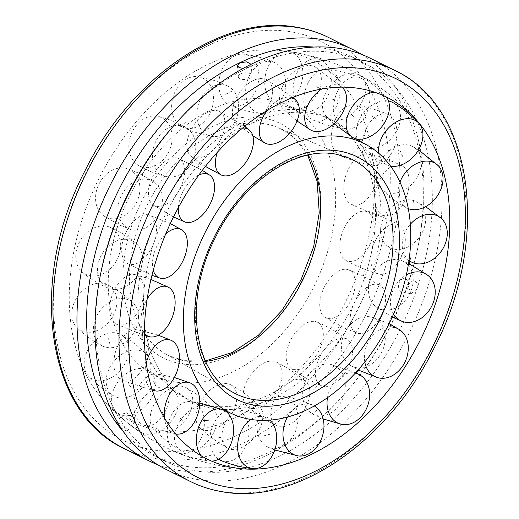 <?xml version="1.0" encoding="UTF-8"?>
<svg xmlns="http://www.w3.org/2000/svg" width="519" height="519" viewBox="0 0 519 519"><rect width="100%" height="100%" fill="white"/><g stroke="black" fill="none" stroke-linecap="round" stroke-linejoin="round"><path stroke-width="0.39" stroke-dasharray="2.6 1.95" d="M269.679 99.823A150.406 102.665 -63.6 0 1 289.031 106.213A150.406 102.665 -63.6 0 1 325.173 259.37A150.406 102.665 -63.6 0 1 174.215 381.841A150.406 102.665 -63.6 0 1 155.116 375.574A150.406 102.665 -63.6 0 1 123.859 208.644A150.406 102.665 -63.6 0 1 269.679 99.823M312.133 113.518A157.173 107.277 -63.6 0 1 332.225 120.136A157.173 107.277 -63.6 0 1 353.471 135.952A157.173 107.277 -63.6 0 1 370.125 280.241A157.173 107.277 -63.6 0 1 217.727 408.991A157.173 107.277 -63.6 0 1 212.381 408.219A157.173 107.277 -63.6 0 1 192.283 401.609A157.173 107.277 -63.6 0 1 154.383 241.497A157.173 107.277 -63.6 0 1 312.133 113.518M148.875 238.759A157.173 107.277 -63.6 0 1 301.273 110.009A157.173 107.277 -63.6 0 1 306.619 110.781A157.173 107.277 -63.6 0 1 326.717 117.391A157.173 107.277 -63.6 0 1 364.617 277.503A157.173 107.277 -63.6 0 1 206.867 405.482A157.173 107.277 -63.6 0 1 186.775 398.864A157.173 107.277 -63.6 0 1 165.529 383.048A157.173 107.277 -63.6 0 1 148.875 238.759M157.847 430.206A201.995 137.872 -63.6 0 1 102.483 398.923A201.995 137.872 -63.6 0 1 98.578 179.263A201.995 137.872 -63.6 0 1 276.173 50.174A201.995 137.872 -63.6 0 1 286.047 51.452A201.995 137.872 -63.6 0 1 360.582 265.728A201.995 137.872 -63.6 0 1 157.847 430.206M125.293 414.726A6.883 1.615 -140.5 0 0 130.866 419.78A6.883 1.615 -140.5 0 0 135.115 421.344A6.883 1.615 -140.5 0 0 134.304 419.209A6.883 1.615 -140.5 0 0 128.738 414.149A6.883 1.615 -140.5 0 0 124.482 412.586A6.883 1.615 -140.5 0 0 125.293 414.726M240.647 73.925A6.883 3.322 -4.5 0 0 238.292 76.702A6.883 3.322 -4.5 0 0 242.425 79.381A6.883 3.322 -4.5 0 0 249.665 78.401A6.883 3.322 -4.5 0 0 252.02 75.625A6.883 3.322 -4.5 0 0 247.887 72.945A6.883 3.322 -4.5 0 0 240.647 73.925M166.327 469.52A229.541 156.673 116.4 0 0 426.054 292.275A229.541 156.673 116.4 0 0 370.696 58.439M361.477 54.385A229.541 156.673 -63.6 0 1 418.035 246.72A229.541 156.673 -63.6 0 1 408.025 283.316A229.541 156.673 -63.6 0 1 345.005 393.61A229.541 156.673 -63.6 0 1 157.523 464.615M314.267 47.067A222.651 151.976 -63.6 0 1 354.114 57.888A222.651 151.976 -63.6 0 1 417.516 249.204A222.651 151.976 -63.6 0 1 407.804 284.704L411.029 293.709L416.822 289.187C417.853 285.126 417.055 282.226 414.428 280.474L413.461 280.156L407.804 284.704A222.651 151.976 -63.6 0 1 346.673 391.689A222.651 151.976 -63.6 0 1 155.875 456.629A222.651 151.976 -63.6 0 1 123.198 431.393M172.327 127.311A222.651 151.976 -63.6 0 1 248.789 67.243A222.651 151.976 -63.6 0 1 363.125 62.371A222.651 151.976 -63.6 0 1 416.822 289.187A222.651 151.976 -63.6 0 1 164.886 461.112A222.651 151.976 -63.6 0 1 126.409 428.791A222.651 151.976 -63.6 0 1 101.484 269.796M408.051 287.61A6.883 4.937 100.2 0 1 402.329 292.145A6.883 4.937 100.2 0 1 399.04 283.127A6.883 4.937 100.2 0 1 404.762 278.593A6.883 4.937 100.2 0 1 408.051 287.61M117.268 421.947L126.409 428.791L127.252 430.893L124.969 430.439L120.655 427.559M251.118 64.298L248.789 67.243L243.223 68.404M391.728 316.499L388.374 323.499M364.792 362.003A26.547 20.896 -65.8 0 1 387.317 327.152M349.196 364.539A26.547 20.896 -65.8 0 1 344.603 333.016A26.547 20.896 -65.8 0 1 371.773 317.18A26.547 20.896 -65.8 0 1 377.495 319.996A26.547 20.896 -65.8 0 1 380.129 355.067A26.547 20.896 -65.8 0 1 350.156 365.22A26.547 20.896 -65.8 0 1 349.196 364.539M327.457 397.677A26.547 20.559 -70.4 0 1 355.243 373.155M305.821 407.019A26.547 20.559 -70.4 0 1 307.216 377.534A26.547 20.559 -70.4 0 1 330.512 364.403A26.547 20.559 -70.4 0 1 342.151 373.09A26.547 20.559 -70.4 0 1 335.138 409.686A26.547 20.559 -70.4 0 1 312.821 414.058A26.547 20.559 -70.4 0 1 305.821 407.019M311.063 414.46L316.655 410.464M287.468 417.029A26.547 19.897 -73.8 0 1 312.957 405.248A26.547 19.897 -73.8 0 1 314.3 405.949M257.515 432.035A26.547 19.897 -73.8 0 1 282.751 396.471A26.547 19.897 -73.8 0 1 297.497 412.813A26.547 19.897 -73.8 0 1 282.018 446.684A26.547 19.897 -73.8 0 1 268.031 447.144A26.547 19.897 -73.8 0 1 257.515 432.035M250.937 419.449A26.547 18.995 -75.6 0 1 265.566 417.445A26.547 18.995 -75.6 0 1 269.796 420.137M218.564 459.211A26.547 18.995 -75.6 0 1 210.111 436.57A26.547 18.995 -75.6 0 1 225.512 411.087M225.759 410.964A26.547 18.995 -75.6 0 1 234.238 409.413A26.547 18.995 -75.6 0 1 248.925 434.371A26.547 18.995 -75.6 0 1 227.166 461.592A26.547 18.995 -75.6 0 1 221.113 460.587M218.304 437.199L223.631 438.153M169.324 420.072A26.547 17.964 -75.8 0 1 190.713 401.589A26.547 17.964 -75.8 0 1 202.287 435.162A26.547 17.964 -75.8 0 1 177.764 452.86A26.547 17.964 -75.8 0 1 177.2 452.62A26.547 17.964 -75.8 0 1 169.324 420.072M184.206 421.584L180.048 418.204M211.538 461.099A26.547 17.964 -75.8 0 1 210.065 461.015A26.547 17.964 -75.8 0 1 206.367 459.983A26.547 17.964 -75.8 0 1 201.19 455.825M140.072 384.54A26.547 16.926 -74.6 0 1 157.322 373.94A26.547 16.926 -74.6 0 1 169.084 389.101A26.547 16.926 -74.6 0 1 163.206 415.096A26.547 16.926 -74.6 0 1 143.315 424.977A26.547 16.926 -74.6 0 1 138.151 420.844A26.547 16.926 -74.6 0 1 140.072 384.54M156.109 386.59L153.708 381.173M175.545 433.897A26.547 16.926 -74.6 0 1 168.513 429.174A26.547 16.926 -74.6 0 1 164.445 418.029M125.883 334.249A26.547 15.998 -72.4 0 1 138.041 329.831A26.547 15.998 -72.4 0 1 148.363 349.164A26.547 15.998 -72.4 0 1 136.4 376.593A26.547 15.998 -72.4 0 1 121.997 380.297A26.547 15.998 -72.4 0 1 114.725 370.099A26.547 15.998 -72.4 0 1 125.883 334.249M142.829 337.382L142.206 330.603L142.725 337.402M152.119 389.678A26.547 15.998 -72.4 0 1 145.8 379.979A26.547 15.998 -72.4 0 1 146.228 363.073M128.478 275.278A26.547 15.304 -69.3 0 1 135.18 274.642A26.547 15.304 -69.3 0 1 143.121 298.237A26.547 15.304 -69.3 0 1 125.105 324.291A26.547 15.304 -69.3 0 1 116.425 324.18A26.547 15.304 -69.3 0 1 109.749 306.508A26.547 15.304 -69.3 0 1 128.478 275.278M147.182 272.566L145.69 279.916L147.286 272.598M144.327 333.133A26.547 15.304 -69.3 0 1 140.973 318.329A26.547 15.304 -69.3 0 1 147.149 299.041M147.532 214.723A26.547 14.921 -65.7 0 1 149.109 215.067A26.547 14.921 -65.7 0 1 153.909 242.821A26.547 14.921 -65.7 0 1 130.678 264.502A26.547 14.921 -65.7 0 1 127.291 263.347A26.547 14.921 -65.7 0 1 123.827 237.734A26.547 14.921 -65.7 0 1 147.532 214.723M168.039 214.113L164.698 221.094M153.261 270.243A26.547 14.921 -65.7 0 1 154.623 251.65A26.547 14.921 -65.7 0 1 165.73 233.965M180.748 159.904A26.547 14.895 -61.9 0 1 178.426 191.498A26.547 14.895 -61.9 0 1 153.261 205.083A26.547 14.895 -61.9 0 1 152.45 204.441A26.547 14.895 -61.9 0 1 155.252 172.081A26.547 14.895 -61.9 0 1 178.199 158.334A26.547 14.895 -61.9 0 1 180.748 159.904M202.099 162.233L197.311 168.039M178.341 207.645A26.547 14.895 -61.9 0 1 185.088 187.995A26.547 14.895 -61.9 0 1 198.933 174.968M224.124 117.424A26.547 15.239 -58.3 0 1 214.97 147.857A26.547 15.239 -58.3 0 1 191.154 156.368A26.547 15.239 -58.3 0 1 187.794 151.347A26.547 15.239 -58.3 0 1 200.243 117.456A26.547 15.239 -58.3 0 1 218.992 111.306A26.547 15.239 -58.3 0 1 224.124 117.424M245.292 123.107L239.681 127.136M217.474 152.171A26.547 15.239 -58.3 0 1 228.704 135.044A26.547 15.239 -58.3 0 1 242.684 128.018M272.43 92.408A26.547 15.894 -55.1 0 1 258.261 119.111A26.547 15.894 -55.1 0 1 236.346 123.074A26.547 15.894 -55.1 0 1 232.447 111.63A26.547 15.894 -55.1 0 1 253.363 80.464A26.547 15.894 -55.1 0 1 266.63 79.634A26.547 15.894 -55.1 0 1 272.43 92.408M267 110.586A26.547 15.894 -55.1 0 1 280.208 99.174A26.547 15.894 -55.1 0 1 292.132 97.76M319.834 87.873A26.547 16.796 -52.7 0 1 302.849 109.029A26.547 16.796 -52.7 0 1 283.329 109.217A26.547 16.796 -52.7 0 1 281.019 90.072A26.547 16.796 -52.7 0 1 308.215 65.55A26.547 16.796 -52.7 0 1 315.396 67.107A26.547 16.796 -52.7 0 1 319.834 87.873M332.653 99.382L337.973 100.336M321.624 89.054A26.547 16.796 -52.7 0 1 333.386 84.72A26.547 16.796 -52.7 0 1 341.878 87.166M360.621 104.371A26.547 17.834 -51.4 0 1 326.399 116.496A26.547 17.834 -51.4 0 1 327.658 89.281A26.547 17.834 -51.4 0 1 358.181 74.528A26.547 17.834 -51.4 0 1 359.414 75.177A26.547 17.834 -51.4 0 1 360.621 104.371M376.236 119.338L372.142 115.932M374.64 92.213A26.547 17.834 -51.4 0 1 381.828 93.42A26.547 17.834 -51.4 0 1 385.533 96.041A26.547 17.834 -51.4 0 1 386.35 96.988M390.619 166.145A26.547 18.872 -51.4 0 1 385.74 164.361A26.547 18.872 -51.4 0 1 378.812 153.345M393.331 102.814A26.547 18.872 -51.4 0 1 397.23 106.298A26.547 18.872 -51.4 0 1 389.873 139.903A26.547 18.872 -51.4 0 1 360.368 144.107A26.547 18.872 -51.4 0 1 357.429 139.455M357.273 139.066A26.547 18.872 -51.4 0 1 366.738 109.347A26.547 18.872 -51.4 0 1 388.51 101.036M402.666 156.355L400.175 150.951M408.323 208.657A26.547 19.8 -53 0 1 406.396 207.782A26.547 19.8 -53 0 1 399.98 182.085M404.061 190.188A26.547 19.8 -53 0 1 381.193 188.799A26.547 19.8 -53 0 1 393.545 147.85A26.547 19.8 -53 0 1 412.949 146.637A26.547 19.8 -53 0 1 420.656 157.043A26.547 19.8 -53 0 1 404.061 190.188M414.078 206.932L413.63 200.172M408.998 260.447A26.547 20.494 -56.2 0 1 410.354 224.247M401.472 249.165A26.547 20.494 -56.2 0 1 386.48 245.221A26.547 20.494 -56.2 0 1 382.899 219.323A26.547 20.494 -56.2 0 1 404.839 200.152A26.547 20.494 -56.2 0 1 415.784 201.391A26.547 20.494 -56.2 0 1 425.632 220.64A26.547 20.494 -56.2 0 1 401.472 249.165M393.551 314.092A26.547 20.877 -60.7 0 1 406.364 274.947M382.419 309.72A26.547 20.877 -60.7 0 1 375.698 306.534A26.547 20.877 -60.7 0 1 371.954 275.887A26.547 20.877 -60.7 0 1 399.267 259.935A26.547 20.877 -60.7 0 1 401.453 260.577A26.547 20.877 -60.7 0 1 411.554 289.407A26.547 20.877 -60.7 0 1 382.419 309.72M363.281 276.076L365.648 268.771M362.139 211.239A26.547 15.07 112.5 0 0 341.885 233.79A26.547 15.07 112.5 0 0 345.939 260.408A26.547 15.07 112.5 0 0 351.876 261.401A26.547 15.07 112.5 0 0 373.459 233.881A26.547 15.07 112.5 0 0 366.2 211.46A26.547 15.07 112.5 0 0 362.139 211.239M393.22 224.104A26.547 15.07 112.5 0 0 372.441 248.348A26.547 15.07 112.5 0 0 378.896 274.051A26.547 15.07 112.5 0 0 382.957 274.266A26.547 15.07 112.5 0 0 404.541 246.746A26.547 15.07 112.5 0 0 399.156 225.097A26.547 15.07 112.5 0 0 393.22 224.104M376.262 216.884L376.852 209.721L376.275 216.903M359.096 156.381A26.547 15.615 109.1 0 0 344.311 181.682A26.547 15.615 109.1 0 0 351.194 204.233A26.547 15.615 109.1 0 0 362.723 202.767A26.547 15.615 109.1 0 0 377.936 168.727A26.547 15.615 109.1 0 0 368.529 154.188A26.547 15.615 109.1 0 0 359.096 156.381M390.314 167.196A26.547 15.615 109.1 0 0 375.276 194.307A26.547 15.615 109.1 0 0 384.514 215.774A26.547 15.615 109.1 0 0 393.947 213.581A26.547 15.615 109.1 0 0 409.16 179.548A26.547 15.615 109.1 0 0 401.849 165.73A26.547 15.615 109.1 0 0 390.314 167.196M340.192 112.046A26.547 16.439 106.4 0 0 331.278 137.178A26.547 16.439 106.4 0 0 340.055 155.596A26.547 16.439 106.4 0 0 357.273 149.063A26.547 16.439 106.4 0 0 363.955 112.448A26.547 16.439 106.4 0 0 354.983 104.799A26.547 16.439 106.4 0 0 340.192 112.046M370.975 121.096A26.547 16.439 106.4 0 0 362.106 148.129A26.547 16.439 106.4 0 0 373.265 165.353A26.547 16.439 106.4 0 0 388.056 158.107A26.547 16.439 106.4 0 0 394.738 121.491A26.547 16.439 106.4 0 0 388.193 114.563A26.547 16.439 106.4 0 0 370.975 121.096M353.796 117.307L350.507 112.824M307.709 83.591A26.547 17.438 104.6 0 0 313.846 120.402A26.547 17.438 104.6 0 0 336.189 106.765A26.547 17.438 104.6 0 0 333.204 71.83A26.547 17.438 104.6 0 0 327.184 69.202A26.547 17.438 104.6 0 0 307.709 83.591M337.525 91.357A26.547 17.438 104.6 0 0 346.53 128.92A26.547 17.438 104.6 0 0 366.005 114.53A26.547 17.438 104.6 0 0 363.021 79.595A26.547 17.438 104.6 0 0 359.868 77.72A26.547 17.438 104.6 0 0 337.525 91.357M316.227 86.647L321.04 88.846M265.566 74.431A26.547 18.489 104.1 0 0 275.654 102.911A26.547 18.489 104.1 0 0 302.006 80.977A26.547 18.489 104.1 0 0 289.388 51.77A26.547 18.489 104.1 0 0 288.519 51.647A26.547 18.489 104.1 0 0 265.566 74.431M294.001 81.574A26.547 18.489 104.1 0 0 307.495 110.904A26.547 18.489 104.1 0 0 330.447 88.113A26.547 18.489 104.1 0 0 320.359 59.64A26.547 18.489 104.1 0 0 317.829 58.907A26.547 18.489 104.1 0 0 294.001 81.574M218.849 85.687A26.547 19.475 105.1 0 0 229.995 105.208A26.547 19.475 105.1 0 0 258.858 74.814A26.547 19.475 105.1 0 0 243.742 54.229A26.547 19.475 105.1 0 0 237.799 54.696A26.547 19.475 105.1 0 0 218.849 85.687M245.662 92.92A26.547 19.475 105.1 0 0 260.778 113.505A26.547 19.475 105.1 0 0 285.671 82.041A26.547 19.475 105.1 0 0 274.519 62.527A26.547 19.475 105.1 0 0 264.612 61.923A26.547 19.475 105.1 0 0 245.662 92.92M225.622 94.25L231.409 91.383M173.184 115.997A26.547 20.267 107.7 0 0 182.305 126.915A26.547 20.267 107.7 0 0 206.406 119.085A26.547 20.267 107.7 0 0 211.934 89.015A26.547 20.267 107.7 0 0 198.355 76.676A26.547 20.267 107.7 0 0 184.647 80.244A26.547 20.267 107.7 0 0 173.184 115.997M198.329 124.028A26.547 20.267 107.7 0 0 211.908 136.374A26.547 20.267 107.7 0 0 233.271 124.69A26.547 20.267 107.7 0 0 237.073 97.047A26.547 20.267 107.7 0 0 227.958 86.128A26.547 20.267 107.7 0 0 209.793 88.275A26.547 20.267 107.7 0 0 198.329 124.028M180.158 127.077L185.536 122.173M134.09 161.701A26.547 20.773 111.8 0 0 138.339 165.302A26.547 20.773 111.8 0 0 166.677 155.466A26.547 20.773 111.8 0 0 166.904 121.861A26.547 20.773 111.8 0 0 157.912 116.373A26.547 20.773 111.8 0 0 136.354 125.338A26.547 20.773 111.8 0 0 134.09 161.701M157.711 171.153A26.547 20.773 111.8 0 0 166.703 176.642A26.547 20.773 111.8 0 0 191.946 162.123A26.547 20.773 111.8 0 0 190.525 131.313A26.547 20.773 111.8 0 0 186.276 127.719A26.547 20.773 111.8 0 0 159.975 134.791A26.547 20.773 111.8 0 0 157.711 171.153M146.228 168.299L142.167 174.858M142.154 174.845L146.209 168.292M106.278 217.292A26.547 20.935 116.8 0 0 136.731 202.151A26.547 20.935 116.8 0 0 129.199 169.402A26.547 20.935 116.8 0 0 127.252 168.649A26.547 20.935 116.8 0 0 98.74 184.543A26.547 20.935 116.8 0 0 103.541 215.683A26.547 20.935 116.8 0 0 106.278 217.292M128.718 228.607A26.547 20.935 116.8 0 0 130.665 229.359A26.547 20.935 116.8 0 0 158.872 214.081A26.547 20.935 116.8 0 0 154.377 182.318A26.547 20.935 116.8 0 0 151.639 180.716A26.547 20.935 116.8 0 0 121.18 195.858A26.547 20.935 116.8 0 0 128.718 228.607M115.977 231.662L118.358 224.351M93.096 276.056A26.547 20.728 121.6 0 0 119.039 255.179A26.547 20.728 121.6 0 0 109.898 227.218A26.547 20.728 121.6 0 0 103.365 225.901A26.547 20.728 121.6 0 0 76.345 250.716A26.547 20.728 121.6 0 0 82.249 272.086A26.547 20.728 121.6 0 0 93.096 276.056M114.835 289.453A26.547 20.728 121.6 0 0 139.579 271.56A26.547 20.728 121.6 0 0 135.946 243.268A26.547 20.728 121.6 0 0 125.098 239.291A26.547 20.728 121.6 0 0 98.078 264.106A26.547 20.728 121.6 0 0 108.296 288.136A26.547 20.728 121.6 0 0 114.835 289.453M96.145 330.921A26.547 20.183 125.6 0 0 115.99 308.286A26.547 20.183 125.6 0 0 107.796 284.931A26.547 20.183 125.6 0 0 92.512 284.535A26.547 20.183 125.6 0 0 71.862 315.87A26.547 20.183 125.6 0 0 77.11 327.839A26.547 20.183 125.6 0 0 96.145 330.921M117.742 346.361A26.547 20.183 125.6 0 0 136.731 326.535A26.547 20.183 125.6 0 0 133.143 303.057A26.547 20.183 125.6 0 0 114.109 299.976A26.547 20.183 125.6 0 0 93.459 331.31A26.547 20.183 125.6 0 0 102.457 345.965A26.547 20.183 125.6 0 0 117.742 346.361M115.049 375.25A26.547 19.359 128 0 0 121.174 334.697A26.547 19.359 128 0 0 97.961 338.239A26.547 19.359 128 0 0 85.843 372.149A26.547 19.359 128 0 0 88.658 376.314A26.547 19.359 128 0 0 115.049 375.25M137.081 392.461A26.547 19.359 128 0 0 146.384 354.393A26.547 19.359 128 0 0 119.999 355.45A26.547 19.359 128 0 0 107.881 389.36A26.547 19.359 128 0 0 113.875 396.01A26.547 19.359 128 0 0 137.081 392.461M131.21 387.641L127.752 383.184M147.532 403.711A26.547 18.36 128.8 0 0 148.512 370.443A26.547 18.36 128.8 0 0 119.046 380.537A26.547 18.36 128.8 0 0 115.387 411.645A26.547 18.36 128.8 0 0 116.593 412.767A26.547 18.36 128.8 0 0 147.532 403.711M170.53 422.2A26.547 18.36 128.8 0 0 174.189 391.092A26.547 18.36 128.8 0 0 142.05 399.027A26.547 18.36 128.8 0 0 139.598 431.257A26.547 18.36 128.8 0 0 141.071 432.295A26.547 18.36 128.8 0 0 170.53 422.2M160.676 411.612L165.49 413.818M189.669 412.865A26.547 17.309 128.1 0 0 186.632 387.881A26.547 17.309 128.1 0 0 153.228 406.319A26.547 17.309 128.1 0 0 153.981 429.511A26.547 17.309 128.1 0 0 160.41 432.827A26.547 17.309 128.1 0 0 189.669 412.865M214.049 431.99A26.547 17.309 128.1 0 0 213.303 408.797A26.547 17.309 128.1 0 0 177.608 425.444A26.547 17.309 128.1 0 0 180.651 450.427A26.547 17.309 128.1 0 0 184.79 451.945A26.547 17.309 128.1 0 0 214.049 431.99M203.163 420.513L208.859 420.267M236.392 401.609A26.547 16.323 126.2 0 0 231.013 384.949A26.547 16.323 126.2 0 0 210.733 389.522A26.547 16.323 126.2 0 0 196.383 412.488A26.547 16.323 126.2 0 0 199.75 427.675A26.547 16.323 126.2 0 0 212.005 429.901A26.547 16.323 126.2 0 0 236.392 401.609M262.393 420.637A26.547 16.323 126.2 0 0 259.026 405.449A26.547 16.323 126.2 0 0 238.253 407.415A26.547 16.323 126.2 0 0 222.385 431.516A26.547 16.323 126.2 0 0 227.763 448.176A26.547 16.323 126.2 0 0 238.007 448.935A26.547 16.323 126.2 0 0 262.393 420.637M282.051 371.299A26.547 15.531 123.4 0 0 276.329 362.074A26.547 15.531 123.4 0 0 253.973 370.754A26.547 15.531 123.4 0 0 243.307 398.287A26.547 15.531 123.4 0 0 247.2 406.306A26.547 15.531 123.4 0 0 265.151 404.353A26.547 15.531 123.4 0 0 282.051 371.299M309.726 389.529A26.547 15.531 123.4 0 0 305.834 381.504A26.547 15.531 123.4 0 0 282.9 387.667A26.547 15.531 123.4 0 0 270.976 416.51A26.547 15.531 123.4 0 0 276.698 425.742A26.547 15.531 123.4 0 0 292.826 422.576A26.547 15.531 123.4 0 0 309.726 389.529M296.18 378.293L301.487 373.336M321.144 325.595A26.547 15.025 119.9 0 0 317.083 322.059A26.547 15.025 119.9 0 0 293.267 335.521A26.547 15.025 119.9 0 0 288.33 365.434A26.547 15.025 119.9 0 0 290.653 367.971A26.547 15.025 119.9 0 0 313.45 359.258A26.547 15.025 119.9 0 0 321.144 325.595M350.338 342.404A26.547 15.025 119.9 0 0 348.022 339.874A26.547 15.025 119.9 0 0 323.467 350.87A26.547 15.025 119.9 0 0 317.524 382.244A26.547 15.025 119.9 0 0 321.592 385.786A26.547 15.025 119.9 0 0 342.644 376.061A26.547 15.025 119.9 0 0 350.338 342.404M339.575 325.621L335.365 332.076M335.352 332.069L339.556 325.614M348.963 270.01A26.547 14.863 116.2 0 0 348.314 269.75A26.547 14.863 116.2 0 0 324.161 287.39A26.547 14.863 116.2 0 0 324.926 317.291A26.547 14.863 116.2 0 0 326.042 317.894A26.547 14.863 116.2 0 0 351.058 300.053A26.547 14.863 116.2 0 0 348.963 270.01M379.337 284.957A26.547 14.863 116.2 0 0 354.315 302.798A26.547 14.863 116.2 0 0 356.417 332.841A26.547 14.863 116.2 0 0 357.066 333.101A26.547 14.863 116.2 0 0 381.439 315.001A26.547 14.863 116.2 0 0 380.453 285.56A26.547 14.863 116.2 0 0 379.337 284.957M263.529 117.988A131.028 89.437 -63.6 0 1 311.874 256.983A131.028 89.437 -63.6 0 1 180.365 363.67A131.028 89.437 -63.6 0 1 132.021 224.682A131.028 89.437 -63.6 0 1 263.529 117.988M205.595 361.386A126.441 86.303 -63.6 0 1 184.952 360.926A126.441 86.303 -63.6 0 1 165.821 354.029A126.441 86.303 -63.6 0 1 138.294 226.803A126.441 86.303 -63.6 0 1 265.203 123.846A126.441 86.303 -63.6 0 1 278.314 127.758A126.441 86.303 -63.6 0 1 308.189 155.025M205.388 360.926L184.18 360.647L168.662 355.541L165.821 354.029L232.856 392.26A130.84 89.307 -63.6 0 1 204.376 260.609A130.84 89.307 -63.6 0 1 335.696 154.072A130.84 89.307 -63.6 0 1 349.268 158.12L278.314 127.758L281.24 129.108L296.057 139.708L307.696 155.129M328.637 37.53A229.541 156.673 -63.6 0 1 383.995 271.366A229.541 156.673 -63.6 0 1 153.611 458.271A229.541 156.673 -63.6 0 1 124.268 448.611M374.763 268.278A222.651 151.976 -63.6 0 1 151.288 449.571A222.651 151.976 -63.6 0 1 69.131 213.387A222.651 151.976 -63.6 0 1 292.606 32.087A222.651 151.976 -63.6 0 1 374.763 268.278M394.732 70.389A229.541 156.673 -63.6 0 1 450.083 304.225A229.541 156.673 -63.6 0 1 219.706 491.13A229.541 156.673 -63.6 0 1 190.363 481.47M289.031 106.213L301.273 110.009M353.471 135.952L356.812 138.982M217.727 408.991L224.785 410.62M155.116 375.574L155.187 375.607C159.897 378.117 163.349 380.596 165.529 383.048M192.283 401.609L186.775 398.864M332.225 120.136L326.717 117.391M416.51 120.064A209.987 209.987 0 0 0 275.965 50.161M102.477 398.923A209.987 209.987 0 0 0 243.113 468.845M417.516 249.204L418.035 246.72M411.029 293.709L402.329 292.145M116.619 422.135L124.482 412.586M251.151 64.518L252.02 75.625M237.423 65.595L238.292 76.702M363.125 62.371L354.114 57.888M127.252 430.893L135.115 421.344M164.886 461.112L155.875 456.629M413.461 280.156L404.762 278.593M346.673 391.689L345.005 393.61M391.741 316.506L388.394 323.506M389.068 323.7L371.773 317.18M356.294 373.064L354.315 375.412M350.156 365.22L358.149 369.93M355.625 372.739L330.512 364.403M312.821 414.058L323.162 418.917M312.957 405.248C303.317 400.837 293.254 397.911 282.751 396.471M269.685 434.351L263.834 435.941M268.031 447.144L274.765 449.967M265.566 417.445C255.497 413.312 245.052 410.633 234.238 409.413M199.757 402.965L190.713 401.589M177.764 452.86C188.17 457.005 198.939 459.724 210.065 461.015M174.358 377.495L157.322 373.94M143.315 424.977L175.565 433.923M158.276 335.19L138.041 329.831M121.997 380.297L152.314 390.294M150.938 279.475L135.18 274.642M116.425 324.18L144.314 335.326M170.323 223.585L149.109 215.067M164.718 221.1L168.059 214.12M127.291 263.347L151.944 275.317M173.508 216.961L153.261 205.083M197.33 168.046L202.118 162.233M178.199 158.334L202.371 170.349M205.414 166.424L191.154 156.368M239.7 127.142L245.351 123.204M218.992 111.306L244.605 126.448M252.844 135.829L236.346 123.074M286.709 103.32L292.541 101.737M266.63 79.634L292.852 97.462M297.056 121.018L283.329 109.217M315.396 67.107L341.95 87.166M333.989 123.769L326.399 116.496M359.414 75.177C369.035 80.983 377.741 87.945 385.533 96.041M385.74 164.361C376.346 158.782 367.893 152.035 360.368 144.107M406.396 207.782C397.074 202.682 388.673 196.357 381.193 188.799M412.949 146.637L418.541 149.913M408.946 260.817L386.48 245.221M410.678 257.671L409.958 261.323M415.784 201.391L425.632 206.659M392.221 317.064L375.698 306.534M401.453 260.577L408.537 263.509M218.363 437.154L223.676 438.107M409.854 261.278L410.568 257.658M414.052 206.951L413.52 200.191M402.647 156.394L400.155 150.997M376.23 119.396L372.078 116.022M338.025 100.31L332.692 99.35M292.521 101.627L286.67 103.216M153.605 381.212L156.102 386.623M180.048 418.249L184.213 421.642M263.814 435.837L269.646 434.247M311.004 414.37L316.655 410.432M354.237 375.341L356.19 373.012M345.939 260.408C356.384 266.253 367.374 270.801 378.896 274.051M399.156 225.097C388.712 219.252 377.722 214.704 366.2 211.46M351.194 204.233C361.834 209.417 372.94 213.264 384.514 215.774M373.005 161.759L371.468 155.583M401.849 165.73C391.203 160.546 380.096 156.693 368.529 154.188M340.055 155.596C350.721 160.222 361.795 163.472 373.265 165.353M388.193 114.563C377.527 109.931 366.453 106.68 354.983 104.799M313.846 120.402C324.375 124.651 335.268 127.486 346.53 128.92M359.868 77.72C349.339 73.471 338.446 70.636 327.184 69.202M275.654 102.911C285.904 107.018 296.518 109.684 307.495 110.904M278.489 79.809L272.812 80.127M320.359 59.64C310.109 55.533 299.495 52.867 288.519 51.647M229.995 105.208C239.856 109.444 250.119 112.214 260.778 113.505M274.519 62.527C264.658 58.29 254.394 55.52 243.742 54.229M182.305 126.915C191.699 131.554 201.567 134.706 211.908 136.374M227.958 86.128C218.564 81.489 208.696 78.337 198.355 76.676M138.339 165.302C147.201 170.563 156.66 174.345 166.703 176.642M186.276 127.719C177.414 122.458 167.961 118.676 157.912 116.373M103.541 215.683L119.422 224.987L130.665 229.359M154.377 182.318L138.489 173.022L127.252 168.649M109.898 227.218C119.415 231.215 128.096 236.56 135.946 243.268M105.273 283.53L104.78 290.692M108.296 288.136C98.779 284.14 90.098 278.787 82.249 272.086M107.796 284.931C117.151 289.706 125.598 295.746 133.143 303.057M108.536 338.686L110.073 344.876M102.457 345.965C93.102 341.191 84.655 335.151 77.11 327.839M121.174 334.697C130.509 340.062 138.917 346.627 146.384 354.393M113.875 396.01C104.533 390.638 96.132 384.073 88.658 376.314M148.512 370.443C157.997 376.171 166.56 383.054 174.189 391.092M141.071 432.295C131.579 426.566 123.022 419.683 115.387 411.645M186.632 387.881C196.416 393.707 205.31 400.681 213.303 408.797M180.651 450.427C170.861 444.601 161.973 437.627 153.981 429.511M231.013 384.949C241.199 390.632 250.534 397.463 259.026 405.449M250.197 408.94L256.029 406.137M227.763 448.176C217.578 442.493 208.242 435.662 199.75 427.675M276.329 362.074C286.942 367.368 296.777 373.849 305.834 381.504M276.698 425.742C266.085 420.442 256.25 413.967 247.2 406.306M317.083 322.059C328.099 326.775 338.414 332.711 348.022 339.874M321.592 385.786C310.576 381.063 300.261 375.127 290.653 367.971M348.314 269.75L360.082 274.467L380.453 285.56M324.926 317.291L345.291 328.384L357.066 333.101M316.168 86.686L320.976 88.885M301.487 373.356L296.174 378.312M256.081 406.234L250.236 409.043M208.833 420.299L203.156 420.624M165.438 413.844L160.618 411.638M131.223 387.576L127.849 383.119M110.177 344.843L108.646 338.667M104.89 290.692L105.383 283.543M116.003 231.656L118.455 224.396M180.242 127.149L185.543 122.199M225.616 94.289L231.448 91.487M272.825 80.237L278.489 79.92M350.507 112.779L353.893 117.249M371.572 155.551L373.109 161.74M365.752 268.803L363.287 276.076"/><path stroke-width="0.78" d="M249.321 419.177A150.406 102.665 -63.6 0 1 229.969 412.787A150.406 102.665 -63.6 0 1 199.043 245.798A150.406 102.665 -63.6 0 1 344.785 137.159A150.406 102.665 -63.6 0 1 363.884 143.426A150.406 102.665 -63.6 0 1 400.279 296.712A150.406 102.665 -63.6 0 1 249.321 419.177M232.953 467.548A201.995 137.872 -63.6 0 1 158.418 253.272A201.995 137.872 -63.6 0 1 361.153 88.794A201.995 137.872 -63.6 0 1 416.51 120.064A201.995 137.872 -63.6 0 1 435.688 303.07A201.995 137.872 -63.6 0 1 243.113 468.845A201.995 137.872 -63.6 0 1 232.953 467.548M110.975 235.684A229.541 156.673 116.4 0 0 100.965 272.28A229.541 156.673 116.4 0 0 166.327 469.52L190.363 481.47A229.541 156.673 -63.6 0 1 135.005 247.634A229.541 156.673 -63.6 0 1 365.389 60.729A229.541 156.673 -63.6 0 1 394.732 70.389L370.696 58.439A229.541 156.673 116.4 0 0 173.995 125.39A229.541 156.673 116.4 0 0 110.975 235.684M157.523 464.615A229.541 156.673 -63.6 0 1 148.304 460.561A229.541 156.673 -63.6 0 1 92.946 226.725A229.541 156.673 -63.6 0 1 352.673 49.48A229.541 156.673 -63.6 0 1 361.477 54.385M120.655 427.559L117.398 424.315A222.651 151.976 -63.6 0 1 102.178 229.813A222.651 151.976 -63.6 0 1 239.778 62.76A222.651 151.976 -63.6 0 1 314.267 47.067M100.965 272.28L101.484 269.796A222.651 151.976 -63.6 0 1 111.196 234.296A222.651 151.976 -63.6 0 1 172.327 127.311L173.995 125.39M123.198 431.393A222.651 151.976 -63.6 0 1 117.398 424.315L116.619 422.135L117.268 421.947M243.223 68.404L239.103 67.587L237.423 65.595L239.778 62.76L246.778 61.826L251.118 64.298M387.317 327.152A26.547 20.896 -65.8 0 1 399.513 329.656A26.547 20.896 -65.8 0 1 400.473 330.337A26.547 20.896 -65.8 0 1 403.107 365.402A26.547 20.896 -65.8 0 1 377.897 377.702A26.547 20.896 -65.8 0 1 372.175 374.88A26.547 20.896 -65.8 0 1 364.792 362.003M355.243 373.155A26.547 20.559 -70.4 0 1 359.498 374.724A26.547 20.559 -70.4 0 1 366.505 381.763A26.547 20.559 -70.4 0 1 359.492 418.359A26.547 20.559 -70.4 0 1 341.807 424.386A26.547 20.559 -70.4 0 1 330.168 415.693A26.547 20.559 -70.4 0 1 327.457 397.677M314.3 405.949A26.547 19.897 -73.8 0 1 323.473 420.358A26.547 19.897 -73.8 0 1 307.988 454.229A26.547 19.897 -73.8 0 1 298.23 455.922A26.547 19.897 -73.8 0 1 283.484 439.58A26.547 19.897 -73.8 0 1 287.468 417.029M269.796 420.137A26.547 18.995 -75.6 0 1 276.569 441.461A26.547 18.995 -75.6 0 1 254.81 468.683A26.547 18.995 -75.6 0 1 252.442 468.618A26.547 18.995 -75.6 0 1 237.754 443.661A26.547 18.995 -75.6 0 1 250.937 419.449M252.442 468.618C241.62 467.398 231.182 464.719 221.113 460.587A26.547 18.995 -75.6 0 1 218.564 459.211M201.19 455.825A26.547 17.964 -75.8 0 1 198.492 427.435A26.547 17.964 -75.8 0 1 223.008 409.744A26.547 17.964 -75.8 0 1 231.455 442.525A26.547 17.964 -75.8 0 1 211.538 461.099M164.445 418.029A26.547 16.926 -74.6 0 1 170.427 392.87A26.547 16.926 -74.6 0 1 190.324 382.996A26.547 16.926 -74.6 0 1 193.568 423.433A26.547 16.926 -74.6 0 1 176.311 434.033A26.547 16.926 -74.6 0 1 175.545 433.897M146.228 363.073A26.547 15.998 -72.4 0 1 156.959 344.129A26.547 15.998 -72.4 0 1 171.367 340.432A26.547 15.998 -72.4 0 1 179.321 360.906A26.547 15.998 -72.4 0 1 167.475 386.473A26.547 15.998 -72.4 0 1 155.317 390.891A26.547 15.998 -72.4 0 1 152.119 389.678M147.149 299.041A26.547 15.304 -69.3 0 1 159.703 287.098A26.547 15.304 -69.3 0 1 168.377 287.208A26.547 15.304 -69.3 0 1 173.956 311.809A26.547 15.304 -69.3 0 1 156.329 336.111A26.547 15.304 -69.3 0 1 149.628 336.747A26.547 15.304 -69.3 0 1 144.327 333.133M165.73 233.965A26.547 14.921 -65.7 0 1 178.322 228.639A26.547 14.921 -65.7 0 1 181.715 229.8A26.547 14.921 -65.7 0 1 184.063 258.378A26.547 14.921 -65.7 0 1 161.474 278.424A26.547 14.921 -65.7 0 1 159.897 278.08A26.547 14.921 -65.7 0 1 153.261 270.243M198.933 174.968A26.547 14.895 -61.9 0 1 209.78 175.182A26.547 14.895 -61.9 0 1 210.584 175.824A26.547 14.895 -61.9 0 1 209.144 205.9A26.547 14.895 -61.9 0 1 184.842 221.931A26.547 14.895 -61.9 0 1 182.286 220.361A26.547 14.895 -61.9 0 1 178.341 207.645M242.684 128.018A26.547 15.239 -58.3 0 1 249.237 129.984A26.547 15.239 -58.3 0 1 252.591 135.005A26.547 15.239 -58.3 0 1 244.559 164.049A26.547 15.239 -58.3 0 1 221.392 175.052A26.547 15.239 -58.3 0 1 216.261 168.934A26.547 15.239 -58.3 0 1 217.474 152.171M292.132 97.76A26.547 15.894 -55.1 0 1 295.376 99.674A26.547 15.894 -55.1 0 1 299.275 111.118A26.547 15.894 -55.1 0 1 286.488 136.588A26.547 15.894 -55.1 0 1 265.099 143.114A26.547 15.894 -55.1 0 1 259.292 130.34A26.547 15.894 -55.1 0 1 267 110.586M341.878 87.166A26.547 16.796 -52.7 0 1 342.702 87.899A26.547 16.796 -52.7 0 1 345.012 107.037A26.547 16.796 -52.7 0 1 310.634 130.01A26.547 16.796 -52.7 0 1 306.197 109.237A26.547 16.796 -52.7 0 1 321.624 89.054M386.35 96.988A26.547 17.834 -51.4 0 1 384.274 123.263A26.547 17.834 -51.4 0 1 352.518 137.366A26.547 17.834 -51.4 0 1 351.311 108.173A26.547 17.834 -51.4 0 1 374.64 92.213M378.812 153.345A26.547 18.872 -51.4 0 1 389.198 127.272A26.547 18.872 -51.4 0 1 418.703 123.061A26.547 18.872 -51.4 0 1 419.689 124.223A26.547 18.872 -51.4 0 1 412.333 157.828A26.547 18.872 -51.4 0 1 390.619 166.145M357.429 139.455A26.547 18.872 -51.4 0 1 357.273 139.066M388.51 101.036A26.547 18.872 -51.4 0 1 393.331 102.814C402.725 108.387 411.184 115.14 418.703 123.061M399.98 182.085A26.547 19.8 -53 0 1 415.284 164.225A26.547 19.8 -53 0 1 438.153 165.619A26.547 19.8 -53 0 1 442.396 173.424A26.547 19.8 -53 0 1 425.807 206.568A26.547 19.8 -53 0 1 408.323 208.657M410.354 224.247A26.547 20.494 -56.2 0 1 426.43 214.587A26.547 20.494 -56.2 0 1 441.422 218.538A26.547 20.494 -56.2 0 1 447.222 235.075A26.547 20.494 -56.2 0 1 423.063 263.607A26.547 20.494 -56.2 0 1 412.118 262.361A26.547 20.494 -56.2 0 1 408.998 260.447M409.082 264.988L409.854 261.278M406.364 274.947A26.547 20.877 -60.7 0 1 421.285 272.28A26.547 20.877 -60.7 0 1 428.006 275.459A26.547 20.877 -60.7 0 1 433.579 301.753A26.547 20.877 -60.7 0 1 404.437 322.059A26.547 20.877 -60.7 0 1 402.251 321.417A26.547 20.877 -60.7 0 1 393.551 314.092M383.976 292.865A130.84 89.307 -63.6 0 1 252.656 399.403A130.84 89.307 -63.6 0 1 232.856 392.26C192.86 371.773 183.661 297.744 215.885 236.58C242.529 181.871 296.531 145.794 336.215 154.227L349.268 158.12A130.84 89.307 -63.6 0 1 383.976 292.865M308.189 155.025A126.441 86.303 -63.6 0 1 311.854 257.969A126.441 86.303 -63.6 0 1 205.595 361.386M340.029 151.204A135.427 92.44 116.4 0 0 204.103 261.479A135.427 92.44 116.4 0 0 254.076 405.138A135.427 92.44 116.4 0 0 390.003 294.863A135.427 92.44 116.4 0 0 340.029 151.204M299.294 27.87A229.541 156.673 -63.6 0 1 328.637 37.53C319.101 32.794 309 29.466 298.328 27.552C224.409 12.612 131.158 76.403 84.973 170.803C28.045 279.105 45.257 412.391 124.268 448.611A229.541 156.673 -63.6 0 1 68.917 214.775A229.541 156.673 -63.6 0 1 299.294 27.87M367.712 69.429A222.651 151.976 -63.6 0 1 449.869 305.613A222.651 151.976 -63.6 0 1 226.394 486.913A222.651 151.976 -63.6 0 1 144.237 250.722A222.651 151.976 -63.6 0 1 367.712 69.429M356.812 138.982L363.884 143.426M307.696 155.129L317.148 181.442L319.243 212.809L313.697 246.622L300.923 280.098L281.953 310.479L258.339 335.313L232.064 352.576L205.388 360.926M224.785 410.62L229.969 412.787M190.363 481.47C199.899 486.206 210 489.534 220.672 491.448C294.591 506.388 387.842 442.597 434.027 348.197C490.955 239.895 473.743 106.609 394.732 70.389M148.304 460.561L124.268 448.611M352.673 49.48L328.637 37.53M399.513 329.656L389.068 323.7M359.116 369.593L356.294 373.064M358.149 369.93L358.538 370.138M358.635 370.19L377.897 377.702M359.498 374.724L355.625 372.739M323.162 418.917L341.807 424.386M274.765 449.967L298.23 455.922M223.008 409.744L199.757 402.965M190.324 382.996L174.358 377.495M175.565 433.923L176.311 434.033M171.367 340.432L158.276 335.19M152.314 390.294L155.317 390.891M168.377 287.208L150.938 279.475M144.314 335.326L149.628 336.747M181.715 229.8L170.323 223.585M151.944 275.317L159.897 278.08M184.842 221.931L173.508 216.961M202.371 170.349L209.78 175.182M221.392 175.052L205.414 166.424M244.605 126.448L249.237 129.984M265.099 143.114L252.844 135.829M292.852 97.462L295.376 99.674M310.634 130.01L297.056 121.018M341.95 87.166L342.702 87.899M352.518 137.366L333.989 123.769M418.541 149.913L438.153 165.619M412.118 262.361L408.946 260.817M409.958 261.323L409.173 265.001M425.632 206.659L441.422 218.538M402.251 321.417L392.221 317.064M408.537 263.509L409.309 263.873M409.413 263.918L428.006 275.459M356.19 373.012L359.025 369.528"/></g></svg>
